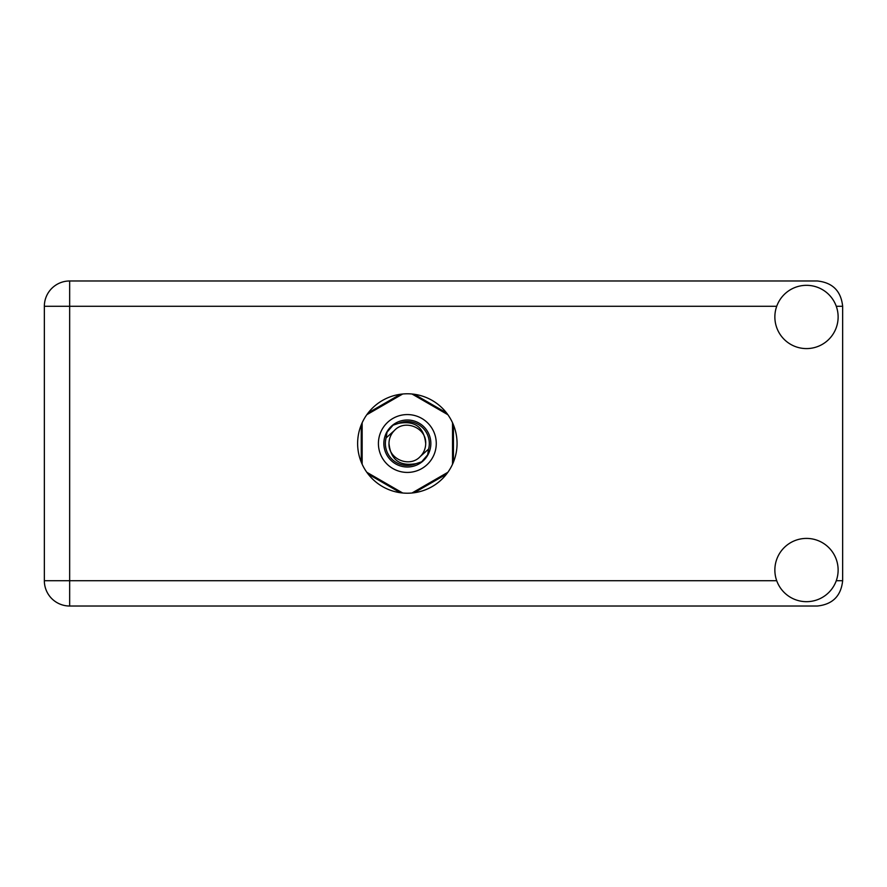 <?xml version="1.0" encoding="UTF-8"?>
<svg xmlns="http://www.w3.org/2000/svg" width="887" height="887" viewBox="0 0 887 887"><rect width="100%" height="100%" fill="white"/><g stroke="black" fill="none" stroke-linecap="round" stroke-linejoin="round"><path stroke-width="1.33" d="M400.414 394.272L368.183 412.887M446.516 412.887L414.273 394.272M453.445 462.116L453.445 424.884M414.273 492.728L446.516 474.113M368.183 474.113L400.414 492.728M361.253 424.884L361.253 462.116M378.416 443.5A28.927 28.927 0 0 0 407.344 472.427A28.927 28.927 0 0 0 436.271 443.5A28.927 28.927 0 0 0 407.344 414.573A28.927 28.927 0 0 0 378.416 443.5M383.849 443.5A23.505 23.505 0 0 0 407.344 467.005A23.505 23.505 0 0 0 430.849 443.5A23.505 23.505 0 0 0 407.344 419.994A23.505 23.505 0 0 0 383.849 443.5M386.1 437.912L394.371 430.528A18.35 18.35 0 0 0 388.994 443.5C390.712 459.854 399.749 466.562 416.114 463.635L421.669 461.805L427.656 454.798L428.587 449.088A21.964 21.964 0 0 0 398.573 423.365L393.03 425.195L387.031 432.202L386.1 437.912A21.964 21.964 0 0 0 416.114 463.635M394.371 430.528C404.882 418.819 426.536 427.789 425.693 443.5C423.975 427.146 414.939 420.438 398.573 423.365M428.587 449.088L420.316 456.472A18.35 18.35 0 0 0 425.693 443.5M420.316 456.472C409.805 468.181 388.151 459.211 388.994 443.5M412.012 394.005L447.88 414.717M366.808 414.717L402.687 394.005M362.151 464.211L362.151 422.789M402.687 492.995L366.808 472.283M447.88 472.283L412.012 492.995M452.536 422.789L452.536 464.211M806.494 601.674A31.633 31.633 0 0 0 838.126 570.042A31.633 31.633 0 0 0 806.494 538.409A31.633 31.633 0 0 0 774.861 570.042A31.633 31.633 0 0 0 806.494 601.674M806.494 348.591A31.633 31.633 0 0 0 838.126 316.958A31.633 31.633 0 0 0 806.494 285.326A31.633 31.633 0 0 0 774.861 316.958A31.633 31.633 0 0 0 806.494 348.591M407.344 393.784A49.716 49.716 0 0 0 357.627 443.5A49.716 49.716 0 0 0 407.344 493.216A49.716 49.716 0 0 0 457.06 443.5A49.716 49.716 0 0 0 407.344 393.784M69.663 606.021A25.313 25.313 0 0 1 44.35 580.708L44.35 306.292A25.313 25.313 0 0 1 69.663 280.979L817.337 280.979C832.605 282.598 841.042 291.025 842.65 306.292L842.65 580.708C841.042 595.975 832.605 604.402 817.337 606.021L69.663 606.021L69.663 580.708L776.713 580.708M836.275 580.708L842.65 580.708M842.65 306.292L836.275 306.292M776.713 306.292L69.663 306.292L69.663 580.708L44.35 580.708M44.35 306.292L69.663 306.292L69.663 280.979"/></g></svg>
